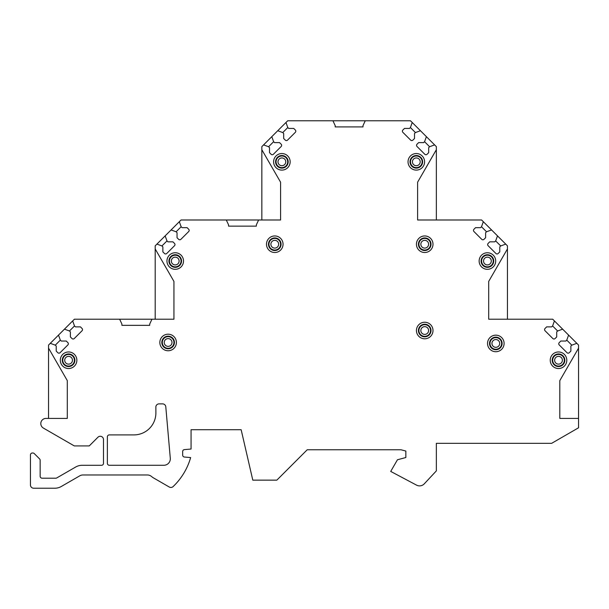 <?xml version="1.0" encoding="UTF-8"?>
<svg xmlns="http://www.w3.org/2000/svg" width="609" height="609" viewBox="0 0 609 609"><rect width="100%" height="100%" fill="white"/><g stroke="black" fill="none" stroke-linecap="round" stroke-linejoin="round"><path stroke-width="0.91" d="M155.196 248.952L155.196 319.207L173.938 319.207L173.938 281.419L155.196 248.952L155.196 245.846L156.924 244.11L161.948 245.945L162.862 246.858L162.862 251.882L164.468 253.481A1.614 1.614 0 0 0 166.752 253.481L174.517 245.716A1.614 1.614 0 0 0 174.517 243.433L172.918 241.826L167.894 241.826L166.98 240.913L165.153 235.889L171.091 229.943L176.123 231.778L177.036 232.691L177.036 237.716L178.635 239.314A1.614 1.614 0 0 0 180.919 239.314L188.691 231.549A1.614 1.614 0 0 0 188.691 229.258L187.085 227.659L182.061 227.659L181.147 226.746L179.32 221.722L181.048 219.994L226.289 219.994L228.558 224.843L228.558 226.137L256.351 226.137L256.351 224.843L258.612 219.994L280.582 219.994L280.582 182.198L261.84 149.73L261.84 146.632L263.575 144.896L268.599 146.731L269.513 147.644L269.513 152.669L271.112 154.267A1.614 1.614 0 0 0 273.395 154.267L281.168 146.503A1.614 1.614 0 0 0 281.168 144.219L279.569 142.613L274.537 142.613L273.624 141.699L271.797 136.675L277.742 130.729L282.766 132.564L283.68 133.478L283.68 138.502L285.278 140.1A1.614 1.614 0 0 0 287.562 140.1L295.335 132.336A1.614 1.614 0 0 0 295.335 130.044L293.736 128.446L288.704 128.446L287.791 127.532L285.964 122.508L287.699 120.78L332.94 120.78L335.201 125.629L335.201 126.916L362.994 126.916L362.994 125.621L365.255 120.78L410.496 120.78L412.232 122.508L410.405 127.532L409.492 128.446L404.46 128.446L402.861 130.044A1.614 1.614 0 0 0 402.861 132.336L410.633 140.1A1.614 1.614 0 0 0 412.917 140.1L414.516 138.502L414.516 133.478L415.429 132.564L420.454 130.729L426.399 136.675L424.572 141.699L423.658 142.613L418.627 142.613L417.028 144.219A1.614 1.614 0 0 0 417.028 146.503L424.8 154.267A1.614 1.614 0 0 0 427.084 154.267L428.683 152.669L428.683 147.644L429.596 146.731L434.62 144.896L436.356 146.632L436.356 149.715L417.607 182.182L417.607 219.994L481.597 219.994L483.333 221.722L481.498 226.746L480.585 227.659L475.56 227.659L473.962 229.258A1.614 1.614 0 0 0 473.962 231.549L481.727 239.314A1.614 1.614 0 0 0 484.01 239.314L485.617 237.716L485.617 232.691L486.53 231.778L491.554 229.943L497.5 235.889L495.665 240.913L494.752 241.826L489.727 241.826L488.129 243.433A1.614 1.614 0 0 0 488.129 245.716L495.893 253.481A1.614 1.614 0 0 0 498.185 253.481L499.783 251.882L499.783 246.858L500.697 245.945L505.721 244.11L507.449 245.846L507.449 248.929L488.707 281.396L488.707 319.207L552.698 319.207L554.426 320.935L552.599 325.96L551.685 326.873L546.654 326.873L545.055 328.472A1.614 1.614 0 0 0 545.055 330.763L552.827 338.528A1.614 1.614 0 0 0 555.111 338.528L556.71 336.929L556.71 331.905L557.623 330.991L562.647 329.157L568.593 335.102L566.766 340.127L565.852 341.04L560.82 341.04L559.222 342.646A1.614 1.614 0 0 0 559.222 344.93L566.994 352.695A1.614 1.614 0 0 0 569.278 352.695L570.877 351.096L570.877 346.072L571.79 345.158L576.822 343.324L578.55 345.059L578.55 348.158L559.808 380.625L559.808 418.421L578.55 418.421L578.55 348.158M43.384 428.074L74.275 445.917L89.257 445.917L97.973 437.201A3.235 3.235 0 0 1 103.484 439.485L103.484 463.358A1.941 1.941 0 0 1 101.551 465.291L82.131 465.291A12.926 12.926 0 0 0 75.668 467.027L56.751 477.943A1.941 1.941 0 0 1 55.784 478.202L42.082 478.202A1.941 1.941 0 0 1 40.148 476.268L40.148 460.267A1.941 1.941 0 0 0 39.577 458.897L34.249 453.568A1.941 1.941 0 0 0 32.878 452.997L32.391 452.997A1.941 1.941 0 0 0 30.45 454.938L30.45 484.992A3.235 3.235 0 0 0 33.685 488.22L54.833 488.22A12.926 12.926 0 0 0 61.296 486.492L79.749 475.842A6.463 6.463 0 0 1 82.976 474.974L147.363 474.974A6.463 6.463 0 0 1 151.588 476.55A12.926 12.926 0 0 0 153.582 477.958L169.279 487.025A3.235 3.235 0 0 0 173.131 486.568A64.638 64.638 0 0 0 190.647 457.572L184.436 457.032A1.941 1.941 0 0 1 182.662 455.098L182.662 451.543A1.941 1.941 0 0 1 184.436 449.609L191.066 449.031L191.066 429.726L241.156 429.726L252.796 480.143L276.836 480.143L307.218 449.769L401.019 449.769L405.845 451.056L405.845 457.519L397.449 459.772L390.719 471.419L416.526 485.122A6.463 6.463 0 0 0 424.29 483.82L436.356 470.879L436.356 443.314L551.663 443.314L578.55 427.792L578.55 418.421M48.545 418.421L48.545 348.112L67.294 380.61L67.294 418.421L45.972 418.421A5.169 5.169 0 0 0 43.384 428.066M48.545 348.112L48.545 345.059L50.281 343.324L55.305 345.158L56.218 346.072L56.218 351.096L57.817 352.695A1.614 1.614 0 0 0 60.101 352.695L67.873 344.93A1.614 1.614 0 0 0 67.873 342.646L66.274 341.04L61.243 341.04L60.329 340.127L58.502 335.102L64.447 329.157L69.472 330.991L70.385 331.905L70.385 336.929L71.984 338.528A1.614 1.614 0 0 0 74.275 338.528L82.04 330.763A1.614 1.614 0 0 0 82.04 328.472L80.441 326.873L75.417 326.873L74.504 325.96L72.669 320.935L74.405 319.207L119.646 319.207L121.907 324.049L121.907 325.343L149.7 325.343L149.7 324.049L151.961 319.207L173.938 319.207M273.601 161.819A8.282 8.282 0 0 0 281.876 170.101A8.282 8.282 0 0 0 290.158 161.819A8.282 8.282 0 0 0 281.876 153.537A8.282 8.282 0 0 0 273.601 161.819M266.491 244.232A8.282 8.282 0 0 0 274.766 252.507A8.282 8.282 0 0 0 283.048 244.232A8.282 8.282 0 0 0 274.766 235.949A8.282 8.282 0 0 0 266.491 244.232M166.95 261.033A8.282 8.282 0 0 0 175.232 269.315A8.282 8.282 0 0 0 183.515 261.033A8.282 8.282 0 0 0 175.232 252.75A8.282 8.282 0 0 0 166.95 261.033M159.84 342.471A8.282 8.282 0 0 0 168.122 350.754A8.282 8.282 0 0 0 176.404 342.471A8.282 8.282 0 0 0 168.122 334.196A8.282 8.282 0 0 0 159.84 342.471M60.306 360.246A8.282 8.282 0 0 0 68.581 368.529A8.282 8.282 0 0 0 76.863 360.246A8.282 8.282 0 0 0 68.581 351.964A8.282 8.282 0 0 0 60.306 360.246M408.038 161.819A8.282 8.282 0 0 0 416.32 170.101A8.282 8.282 0 0 0 424.595 161.819A8.282 8.282 0 0 0 416.32 153.537A8.282 8.282 0 0 0 408.038 161.819M416.442 244.232A8.282 8.282 0 0 0 424.717 252.507A8.282 8.282 0 0 0 432.999 244.232A8.282 8.282 0 0 0 424.717 235.949A8.282 8.282 0 0 0 416.442 244.232M479.138 261.033A8.282 8.282 0 0 0 487.413 269.315A8.282 8.282 0 0 0 495.696 261.033A8.282 8.282 0 0 0 487.413 252.75A8.282 8.282 0 0 0 479.138 261.033M416.442 330.512A8.282 8.282 0 0 0 424.717 338.794A8.282 8.282 0 0 0 432.999 330.512A8.282 8.282 0 0 0 424.717 322.237A8.282 8.282 0 0 0 416.442 330.512M487.535 343.446A8.282 8.282 0 0 0 495.817 351.72A8.282 8.282 0 0 0 504.1 343.446A8.282 8.282 0 0 0 495.817 335.163A8.282 8.282 0 0 0 487.535 343.446M550.231 360.246A8.282 8.282 0 0 0 558.514 368.529A8.282 8.282 0 0 0 566.796 360.246A8.282 8.282 0 0 0 558.514 351.964A8.282 8.282 0 0 0 550.231 360.246M155.874 407.109L155.889 412.91A21.977 21.977 0 0 1 134.186 434.902L109.3 434.902A1.941 1.941 0 0 0 107.367 436.836L107.367 463.342A1.941 1.941 0 0 0 109.3 465.276L163.859 465.276A6.463 6.463 0 0 0 170.292 458.25L165.793 406.827A3.235 3.235 0 0 0 162.573 403.874L159.071 403.874A3.235 3.235 0 0 0 155.843 407.109M275.572 161.819A6.303 6.303 0 0 0 281.876 168.122A6.303 6.303 0 0 0 288.179 161.819A6.303 6.303 0 0 0 281.876 155.516A6.303 6.303 0 0 0 275.572 161.819M276.06 161.819A5.816 5.816 0 0 1 281.876 156.003A5.816 5.816 0 0 1 287.692 161.819A5.816 5.816 0 0 1 281.876 167.635A5.816 5.816 0 0 1 276.06 161.819M268.47 244.232A6.303 6.303 0 0 0 274.766 250.527A6.303 6.303 0 0 0 281.069 244.232A6.303 6.303 0 0 0 274.766 237.929A6.303 6.303 0 0 0 268.47 244.232M268.95 244.232A5.816 5.816 0 0 1 274.766 238.408A5.816 5.816 0 0 1 280.582 244.232A5.816 5.816 0 0 1 274.766 250.048A5.816 5.816 0 0 1 268.95 244.232M168.929 261.033A6.303 6.303 0 0 0 175.232 267.336A6.303 6.303 0 0 0 181.535 261.033A6.303 6.303 0 0 0 175.232 254.729A6.303 6.303 0 0 0 168.929 261.033M169.416 261.033A5.816 5.816 0 0 1 175.232 255.217A5.816 5.816 0 0 1 181.048 261.033A5.816 5.816 0 0 1 175.232 266.849A5.816 5.816 0 0 1 169.416 261.033M161.819 342.471A6.303 6.303 0 0 0 168.122 348.774A6.303 6.303 0 0 0 174.425 342.471A6.303 6.303 0 0 0 168.122 336.168A6.303 6.303 0 0 0 161.819 342.471M162.306 342.471A5.816 5.816 0 0 1 168.122 336.655A5.816 5.816 0 0 1 173.938 342.471A5.816 5.816 0 0 1 168.122 348.287A5.816 5.816 0 0 1 162.306 342.471M62.285 360.246A6.303 6.303 0 0 0 68.581 366.549A6.303 6.303 0 0 0 74.884 360.246A6.303 6.303 0 0 0 68.581 353.943A6.303 6.303 0 0 0 62.285 360.246M62.765 360.246A5.816 5.816 0 0 1 68.581 354.43A5.816 5.816 0 0 1 74.405 360.246A5.816 5.816 0 0 1 68.581 366.062A5.816 5.816 0 0 1 62.765 360.246M410.017 161.819A6.303 6.303 0 0 0 416.32 168.122A6.303 6.303 0 0 0 422.623 161.819A6.303 6.303 0 0 0 416.32 155.516A6.303 6.303 0 0 0 410.017 161.819M410.504 161.819A5.816 5.816 0 0 1 416.32 156.003A5.816 5.816 0 0 1 422.136 161.819A5.816 5.816 0 0 1 416.32 167.635A5.816 5.816 0 0 1 410.504 161.819M418.421 244.232A6.303 6.303 0 0 0 424.717 250.527A6.303 6.303 0 0 0 431.02 244.232A6.303 6.303 0 0 0 424.717 237.929A6.303 6.303 0 0 0 418.421 244.232M418.901 244.232A5.816 5.816 0 0 1 424.717 238.408A5.816 5.816 0 0 1 430.54 244.232A5.816 5.816 0 0 1 424.717 250.048A5.816 5.816 0 0 1 418.901 244.232M481.11 261.033A6.303 6.303 0 0 0 487.413 267.336A6.303 6.303 0 0 0 493.716 261.033A6.303 6.303 0 0 0 487.413 254.729A6.303 6.303 0 0 0 481.11 261.033M481.597 261.033A5.816 5.816 0 0 1 487.413 255.217A5.816 5.816 0 0 1 493.229 261.033A5.816 5.816 0 0 1 487.413 266.849A5.816 5.816 0 0 1 481.597 261.033M418.421 330.512A6.303 6.303 0 0 0 424.717 336.815A6.303 6.303 0 0 0 431.02 330.512A6.303 6.303 0 0 0 424.717 324.216A6.303 6.303 0 0 0 418.421 330.512M418.901 330.512A5.816 5.816 0 0 1 424.717 324.696A5.816 5.816 0 0 1 430.54 330.512A5.816 5.816 0 0 1 424.717 336.335A5.816 5.816 0 0 1 418.901 330.512M489.514 343.446A6.303 6.303 0 0 0 495.817 349.741A6.303 6.303 0 0 0 502.12 343.446A6.303 6.303 0 0 0 495.817 337.142A6.303 6.303 0 0 0 489.514 343.446M490.001 343.446A5.816 5.816 0 0 1 495.817 337.622A5.816 5.816 0 0 1 501.633 343.446A5.816 5.816 0 0 1 495.817 349.262A5.816 5.816 0 0 1 490.001 343.446M552.211 360.246A6.303 6.303 0 0 0 558.514 366.549A6.303 6.303 0 0 0 564.817 360.246A6.303 6.303 0 0 0 558.514 353.943A6.303 6.303 0 0 0 552.211 360.246M552.698 360.246A5.816 5.816 0 0 1 558.514 354.43A5.816 5.816 0 0 1 564.33 360.246A5.816 5.816 0 0 1 558.514 366.062A5.816 5.816 0 0 1 552.698 360.246M568.593 335.102L576.822 343.324M554.426 320.935L562.647 329.157M566.766 340.127L571.79 345.158M552.599 325.96L557.623 330.991M507.449 319.207L507.449 248.929M497.5 235.889L505.721 244.11M483.333 221.722L491.554 229.943M495.665 240.913L500.697 245.945M481.498 226.746L486.53 231.778M436.356 219.994L436.356 149.715M426.399 136.675L434.62 144.896M412.232 122.508L420.454 130.729M424.572 141.699L429.596 146.731M410.405 127.532L415.429 132.564M332.94 120.78L365.255 120.78M277.742 130.729L285.964 122.508M263.575 144.896L271.797 136.675M282.766 132.564L287.791 127.532M268.599 146.731L273.624 141.699M261.84 219.994L261.84 149.73M226.289 219.994L258.612 219.994M171.091 229.943L179.32 221.722M156.924 244.11L165.153 235.889M176.123 231.778L181.147 226.746M161.948 245.945L166.98 240.913M119.646 319.207L151.961 319.207M64.447 329.157L72.669 320.935M50.281 343.324L58.502 335.102M69.472 330.991L74.504 325.96M55.305 345.158L60.329 340.127M278.001 161.819A3.875 3.875 0 0 1 281.876 157.944A3.875 3.875 0 0 1 285.758 161.819A3.875 3.875 0 0 1 281.876 165.701A3.875 3.875 0 0 1 278.001 161.819M270.891 244.232A3.875 3.875 0 0 1 274.766 240.349A3.875 3.875 0 0 1 278.648 244.232A3.875 3.875 0 0 1 274.766 248.107A3.875 3.875 0 0 1 270.891 244.232M171.35 261.033A3.875 3.875 0 0 1 175.232 257.158A3.875 3.875 0 0 1 179.107 261.033A3.875 3.875 0 0 1 175.232 264.915A3.875 3.875 0 0 1 171.35 261.033M164.24 342.471A3.875 3.875 0 0 1 168.122 338.596A3.875 3.875 0 0 1 171.997 342.471A3.875 3.875 0 0 1 168.122 346.354A3.875 3.875 0 0 1 164.24 342.471M64.706 360.246A3.875 3.875 0 0 1 68.581 356.372A3.875 3.875 0 0 1 72.463 360.246A3.875 3.875 0 0 1 68.581 364.129A3.875 3.875 0 0 1 64.706 360.246M412.438 161.819A3.875 3.875 0 0 1 416.32 157.944A3.875 3.875 0 0 1 420.195 161.819A3.875 3.875 0 0 1 416.32 165.701A3.875 3.875 0 0 1 412.438 161.819M420.842 244.232A3.875 3.875 0 0 1 424.717 240.349A3.875 3.875 0 0 1 428.599 244.232A3.875 3.875 0 0 1 424.717 248.107A3.875 3.875 0 0 1 420.842 244.232M483.538 261.033A3.875 3.875 0 0 1 487.413 257.158A3.875 3.875 0 0 1 491.296 261.033A3.875 3.875 0 0 1 487.413 264.915A3.875 3.875 0 0 1 483.538 261.033M420.842 330.512A3.875 3.875 0 0 1 424.717 326.637A3.875 3.875 0 0 1 428.599 330.512A3.875 3.875 0 0 1 424.717 334.394A3.875 3.875 0 0 1 420.842 330.512M491.943 343.446A3.875 3.875 0 0 1 495.817 339.563A3.875 3.875 0 0 1 499.7 343.446A3.875 3.875 0 0 1 495.817 347.32A3.875 3.875 0 0 1 491.943 343.446M554.632 360.246A3.875 3.875 0 0 1 558.514 356.372A3.875 3.875 0 0 1 562.389 360.246A3.875 3.875 0 0 1 558.514 364.129A3.875 3.875 0 0 1 554.632 360.246"/></g></svg>
